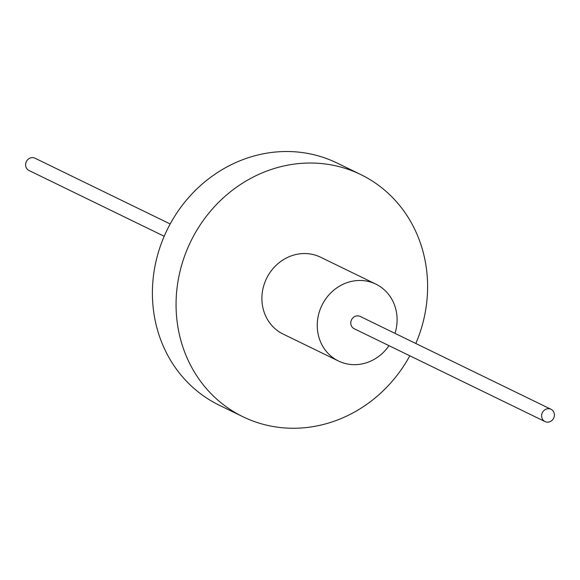 <?xml version="1.0" encoding="UTF-8"?>
<svg xmlns="http://www.w3.org/2000/svg" width="580" height="580" viewBox="0 0 580 580"><rect width="100%" height="100%" fill="white"/><g stroke="black" fill="none" stroke-linecap="round" stroke-linejoin="round"><path stroke-width="0.87" d="M394.995 333.362A42.746 39.237 115.9 0 0 375.876 284.127A42.746 39.237 115.9 0 0 371.57 282.366A42.746 39.237 115.9 0 0 320.849 307.712A42.746 39.237 115.9 0 0 338.474 361.006A42.746 39.237 115.9 0 0 342.78 362.768A42.746 39.237 115.9 0 0 389.006 345.665M375.876 284.127L320.537 257.201A42.746 39.237 115.9 0 0 316.223 255.439A42.746 39.237 115.9 0 0 265.502 280.785A42.746 39.237 115.9 0 0 283.127 334.08L338.474 361.006M415.809 343.49A134.661 123.584 115.9 0 0 360.745 174.551L337.082 163.038A134.661 123.584 115.9 0 0 323.51 157.492A134.661 123.584 115.9 0 0 163.741 237.336A134.661 123.584 115.9 0 0 219.255 405.217L242.918 416.73A134.661 123.584 115.9 0 0 256.49 422.284A134.661 123.584 115.9 0 0 409.828 355.794M360.745 174.551A134.661 123.584 115.9 0 0 347.173 169.005A134.661 123.584 115.9 0 0 187.405 248.849A134.661 123.584 115.9 0 0 242.918 416.73M551 409.27L360.165 316.419A6.837 6.279 115.9 0 0 359.477 316.136A6.837 6.279 115.9 0 0 351.364 320.189A6.837 6.279 115.9 0 0 354.184 328.722L545.011 421.573A6.837 6.279 115.9 0 0 545.707 421.849A6.837 6.279 115.9 0 0 553.82 417.796A6.837 6.279 115.9 0 0 551 409.27A6.837 6.279 115.9 0 0 550.311 408.987A6.837 6.279 115.9 0 0 542.198 413.04A6.837 6.279 115.9 0 0 545.011 421.573M170.172 223.974L34.988 158.202A6.837 6.279 115.9 0 0 34.292 157.919A6.837 6.279 115.9 0 0 26.18 161.972A6.837 6.279 115.9 0 0 29 170.498L164.191 236.277"/></g></svg>
